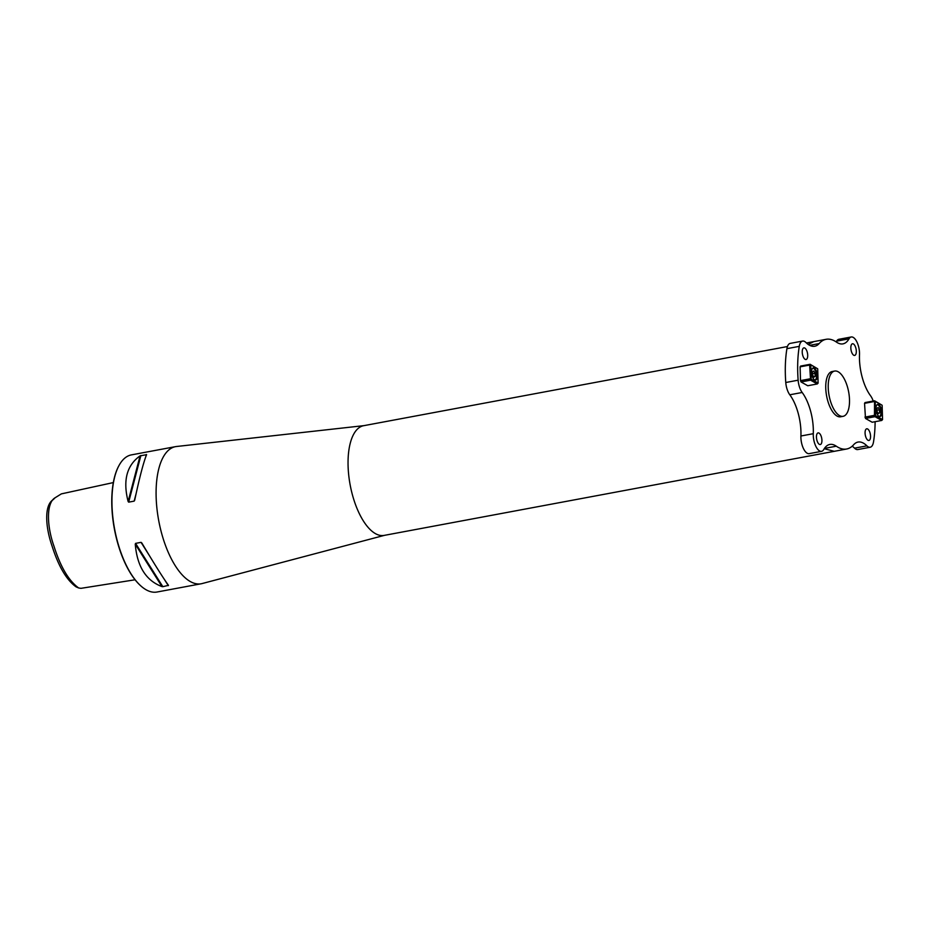 <?xml version="1.0" encoding="UTF-8"?>
<svg xmlns="http://www.w3.org/2000/svg" width="929" height="929" viewBox="0 0 929 929"><rect width="100%" height="100%" fill="white"/><g stroke="black" fill="none" stroke-linecap="round" stroke-linejoin="round"><path stroke-width="1.39" d="M135.077 579.777L80.962 588.336L78.651 587.964C68.7 580.776 60.466 566.806 53.928 546.043C46.949 526.615 45.974 503.053 55.113 497.758L61.36 493.88L113.338 482.581M55.113 497.758L53.116 499.709C44.255 505.144 45.254 526.534 52.036 545.962C58.492 566.33 66.516 579.975 76.085 586.873L78.651 587.964M364.005 425.633L176.51 446.501A69.756 30.134 79.4 0 0 175.558 446.64A69.756 30.134 79.4 0 0 158.209 517.743A69.756 30.134 79.4 0 0 201.175 583.772A69.756 30.134 79.4 0 0 202.116 583.563L384.49 535.336M201.175 583.772L157.024 592.017A69.756 30.134 -100.6 0 1 141.266 586.292A69.756 30.134 -100.6 0 1 114.592 528.984A69.756 30.134 -100.6 0 1 118.784 465.928A69.756 30.134 -100.6 0 1 131.407 454.885L175.558 446.64M128.678 502.148L128.132 501.521C122.756 480.548 126.739 465.336 140.07 455.872L146.608 454.653C143.53 462.201 139.547 477.413 134.67 500.301L134.148 501.126L128.678 502.148L140.883 455.524M162.83 586.675L161.948 586.571C146.039 580.637 137.144 566.504 135.262 544.173L135.576 543.372L141.045 542.35L141.812 542.954C153.935 563.369 162.819 577.501 168.486 585.351L162.83 586.675L135.576 543.372M141.092 586.129A69.327 29.96 -100.6 0 1 140.918 585.978A69.327 29.96 -100.6 0 1 114.395 529.019A69.327 29.96 -100.6 0 1 118.564 466.335A69.327 29.96 -100.6 0 1 118.68 466.137M787.432 346.54L363.622 425.703A55.798 24.108 79.4 0 0 349.745 482.592A55.798 24.108 79.4 0 0 384.118 535.406L846.633 449.009A55.798 24.108 79.4 0 0 853.658 444.736A34.872 15.073 -100.6 0 1 858.036 442.065A34.872 15.073 -100.6 0 1 866.908 445.85A12.832 5.551 79.4 0 0 870.171 447.244A12.832 5.551 79.4 0 0 873.504 441.96A83.703 36.161 79.4 0 0 875.118 421.696M848.816 392.862A23.016 9.94 -100.6 0 1 843.091 416.32A23.016 9.94 -100.6 0 1 829.086 395.522A23.016 9.94 -100.6 0 1 834.637 371.066A23.016 9.94 -100.6 0 1 848.816 392.862M834.637 371.066L832.163 371.53A23.016 9.94 79.4 0 0 826.613 395.986A23.016 9.94 79.4 0 0 840.617 416.784L843.091 416.32M818.112 383.108L817.706 368.813L810.75 364.876L811.168 379.171L818.112 383.108L817.265 383.967L807.742 385.744L801.053 381.958L810.576 380.182L809.635 365.062L800.113 366.839L800.508 380.611L810.03 378.823M817.265 383.967L810.576 380.182M800.113 366.839L800.601 366.072L810.123 364.296L817.706 368.813M809.635 365.062L810.123 364.296M800.508 380.611L801.053 381.958M817.299 375.618A6.213 2.682 -100.6 0 1 815.569 380.089A6.213 2.682 -100.6 0 1 811.795 374.48A6.213 2.682 -100.6 0 1 813.293 367.884A6.213 2.682 -100.6 0 1 817.299 375.618M879.345 416.436L879.182 416.471A5.934 2.566 79.4 0 0 879.345 416.436A5.934 2.566 79.4 0 0 880.773 410.142A5.934 2.566 79.4 0 0 877.162 404.777A5.934 2.566 79.4 0 0 876.988 404.835L877.162 404.777M877.011 411.408L876.918 408.342L878.16 407.541L879.496 409.805L879.589 412.871L878.346 413.672L877.011 411.408M879.589 412.871L878.044 413.161M879.496 409.805L876.976 410.281M852.207 446.187A34.872 15.073 -100.6 0 1 854.541 448.161A12.832 5.551 79.4 0 0 857.804 449.555L870.171 447.244M873.202 401.049A12.832 5.551 79.4 0 0 870.601 395.835A34.872 15.073 -100.6 0 1 859.499 354.623A12.832 5.551 79.4 0 0 851.219 336.983L838.852 339.294A12.832 5.551 79.4 0 0 836.634 341.14A34.872 15.073 -100.6 0 1 836.17 341.907M851.219 336.983A12.832 5.551 79.4 0 0 849.001 338.841A34.872 15.073 -100.6 0 1 842.94 343.869A34.872 15.073 -100.6 0 1 836.483 342.116A55.798 24.108 79.4 0 0 826.136 339.306A55.798 24.108 79.4 0 0 819.123 343.579A34.872 15.073 -100.6 0 1 814.733 346.25A34.872 15.073 -100.6 0 1 805.873 342.464A12.832 5.551 79.4 0 0 802.61 341.071L790.242 343.382A12.832 5.551 79.4 0 0 786.909 348.665A83.703 36.161 79.4 0 0 785.771 382.504A12.832 5.551 79.4 0 0 789.801 394.79A34.872 15.073 -100.6 0 1 800.914 436.003A12.832 5.551 79.4 0 0 809.182 453.642L821.55 451.331A12.832 5.551 79.4 0 0 823.779 449.485A34.872 15.073 -100.6 0 1 829.829 444.445A34.872 15.073 -100.6 0 1 836.297 446.199A55.798 24.108 79.4 0 0 846.633 449.009M802.61 341.071A12.832 5.551 79.4 0 0 799.277 346.354A83.703 36.161 79.4 0 0 798.139 380.193A12.832 5.551 79.4 0 0 802.168 392.479A34.872 15.073 -100.6 0 1 813.281 433.692A12.832 5.551 79.4 0 0 821.55 451.331M882.55 419.606L881.702 420.465L872.18 422.242L865.491 418.456L864.551 403.337L865.038 402.571L874.561 400.794L882.016 405.16L875.199 401.374L875.606 415.669L882.55 419.606L882.144 405.311M805.129 359.326A5.934 2.566 -100.6 0 1 802.296 353.136A5.934 2.566 -100.6 0 1 803.875 347.864A5.934 2.566 -100.6 0 1 807.487 353.217A5.934 2.566 -100.6 0 1 806.058 359.511A5.934 2.566 -100.6 0 1 805.129 359.326M853.739 355.238A5.934 2.566 -100.6 0 1 850.906 349.049A5.934 2.566 -100.6 0 1 852.497 343.765A5.934 2.566 -100.6 0 1 856.097 349.13A5.934 2.566 -100.6 0 1 854.668 355.424A5.934 2.566 -100.6 0 1 853.739 355.238M867.976 440.265A5.934 2.566 -100.6 0 1 865.143 434.075A5.934 2.566 -100.6 0 1 866.722 428.803A5.934 2.566 -100.6 0 1 870.334 434.157A5.934 2.566 -100.6 0 1 868.894 440.462A5.934 2.566 -100.6 0 1 867.976 440.265M819.355 444.364A5.934 2.566 -100.6 0 1 816.521 438.174A5.934 2.566 -100.6 0 1 818.112 432.891A5.934 2.566 -100.6 0 1 821.712 438.256A5.934 2.566 -100.6 0 1 820.284 444.55A5.934 2.566 -100.6 0 1 819.355 444.364M881.702 420.465L875.013 416.68L874.468 415.333L874.561 400.794M876.001 408.865A6.213 2.682 -100.6 0 1 877.731 404.394A6.213 2.682 -100.6 0 1 881.505 410.003A6.213 2.682 -100.6 0 1 880.007 416.598A6.213 2.682 -100.6 0 1 876.001 408.865M874.073 401.56L864.551 403.337M864.945 417.109L874.468 415.333M875.013 416.68L865.491 418.456M814.907 379.938L814.745 379.961A5.934 2.566 79.4 0 0 814.907 379.938A5.934 2.566 79.4 0 0 815.325 379.764A5.934 2.566 79.4 0 0 816.231 373.133A5.934 2.566 79.4 0 0 812.724 368.279A5.934 2.566 79.4 0 0 812.538 368.325M815.058 373.307L815.151 376.373L813.897 377.174L812.573 374.91L812.48 371.844L813.723 371.043L815.058 373.307L812.538 373.772M815.151 376.373L813.595 376.663M128.132 501.521L140.07 455.872M134.148 501.126L136.052 493.88M145.714 456.929L146.352 454.502M161.948 586.571L135.262 544.173M168.3 585.653L164.41 579.475M149.232 555.356L141.045 542.35M824.244 448.719L834.265 451.32M806.418 342.987L813.781 341.617L808.207 344.438M785.771 382.504L798.139 380.193M786.909 348.665L799.277 346.354M849.001 338.841L836.634 341.14M819.123 343.579L809.682 345.344M813.281 433.692L800.914 436.003M866.908 445.85L854.541 448.161M836.297 446.199L824.441 448.417M802.168 392.479L789.801 394.79M813.781 341.617L826.136 339.306"/></g></svg>
